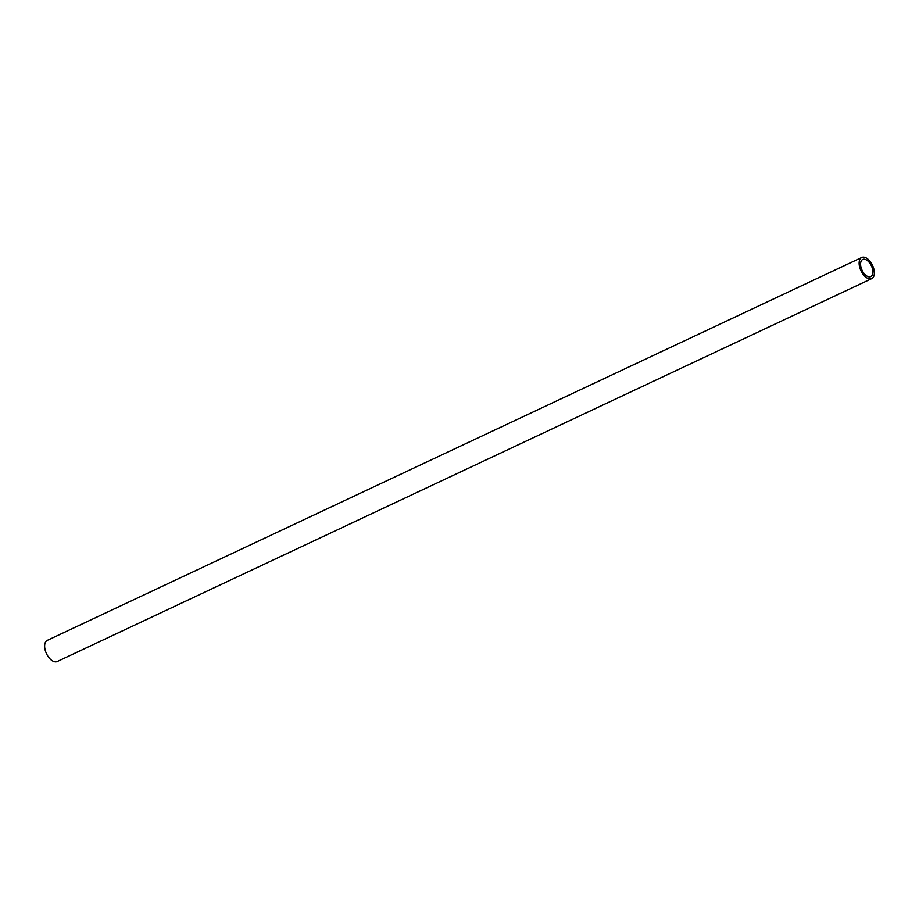 <?xml version="1.0" encoding="UTF-8"?>
<svg xmlns="http://www.w3.org/2000/svg" width="919" height="919" viewBox="0 0 919 919"><rect width="100%" height="100%" fill="white"/><g stroke="black" fill="none" stroke-linecap="round" stroke-linejoin="round"><path stroke-width="1.38" d="M869.592 276.883A9.466 5.169 -115.2 0 1 861.631 269.244A9.466 5.169 -115.2 0 1 862.711 259.48A9.466 5.169 -115.2 0 1 863.883 259.204A9.466 5.169 -115.2 0 1 871.844 266.843A9.466 5.169 -115.2 0 1 870.764 276.608A9.466 5.169 -115.2 0 1 869.592 276.883M871.717 278.629L57.231 661.531A11.694 6.387 -115.2 0 1 55.783 661.875A11.694 6.387 -115.2 0 1 45.95 652.444A11.694 6.387 -115.2 0 1 47.283 640.371L861.769 257.469A11.694 6.387 -115.2 0 1 863.217 257.125A11.694 6.387 -115.2 0 1 873.05 266.556A11.694 6.387 -115.2 0 1 871.717 278.629A11.694 6.387 -115.2 0 1 870.27 278.962A11.694 6.387 -115.2 0 1 860.437 269.531A11.694 6.387 -115.2 0 1 861.769 257.469"/></g></svg>
